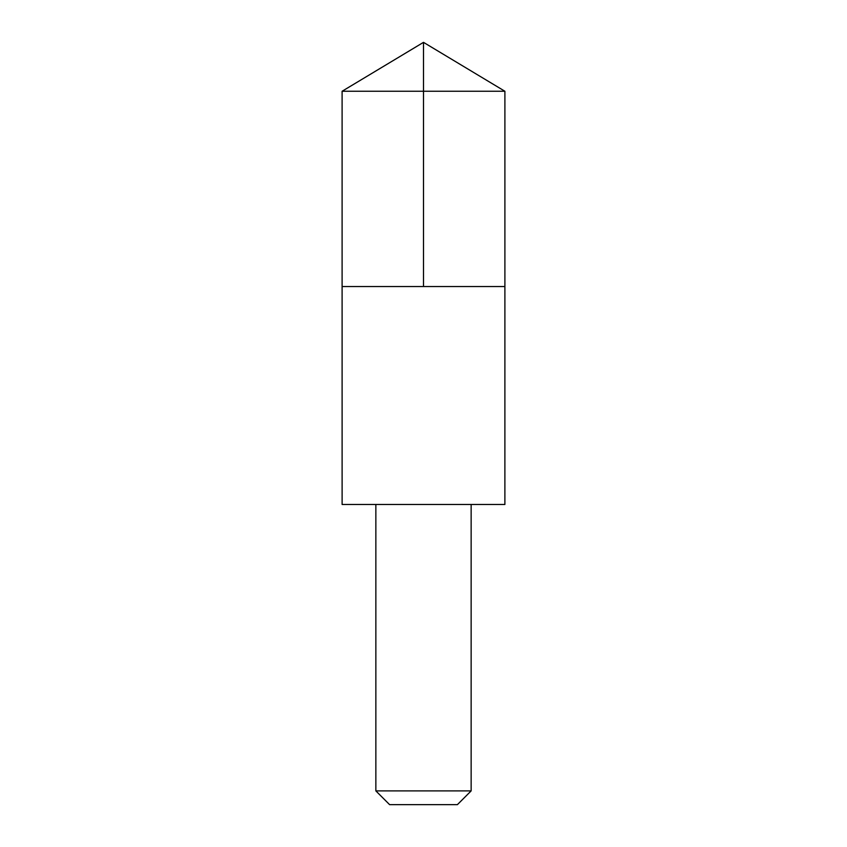 <?xml version="1.0" encoding="UTF-8"?>
<svg xmlns="http://www.w3.org/2000/svg" width="847" height="847" viewBox="0 0 847 847"><rect width="100%" height="100%" fill="white"/><g stroke="black" fill="none" stroke-linecap="round" stroke-linejoin="round"><path stroke-width="1.27" d="M342.103 286.54L504.897 286.54L504.897 91.254L342.103 91.254L342.103 286.54L504.897 286.54L504.886 504.473L342.114 504.473L342.103 286.54M504.886 504.473L342.114 504.473M471.144 504.537L471.144 790.897L375.856 790.897L375.856 504.537M471.144 790.897L457.391 804.65L389.609 804.65L375.856 790.897M423.5 286.54L423.5 42.35L342.103 91.254M423.5 42.35L504.897 91.254"/></g></svg>
